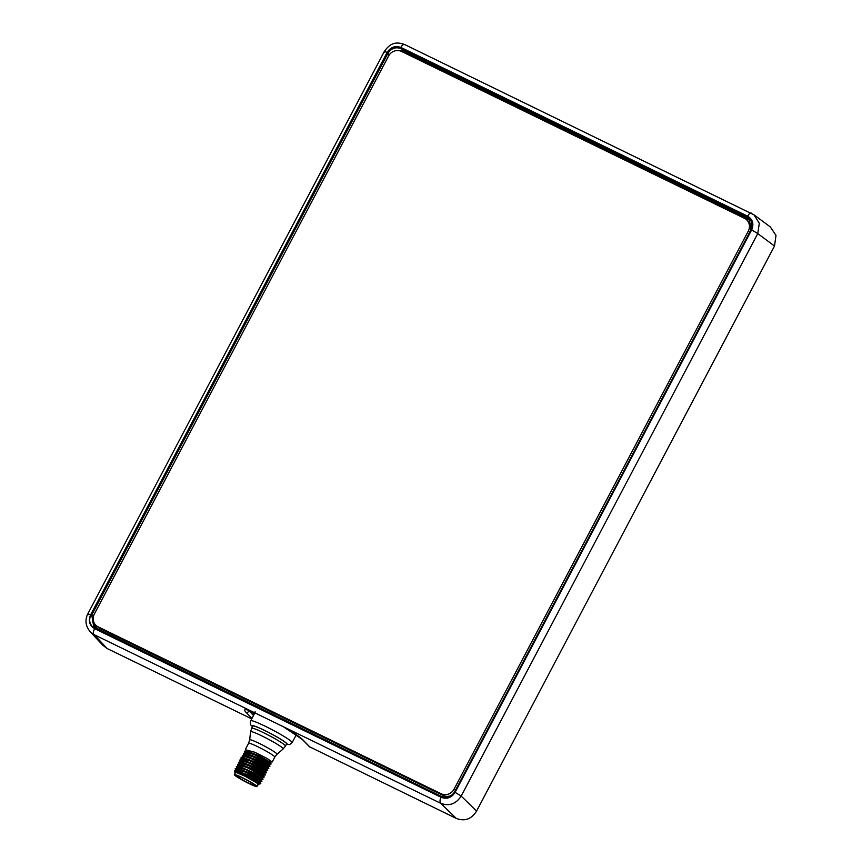 <?xml version="1.0" encoding="UTF-8"?>
<svg xmlns="http://www.w3.org/2000/svg" width="862" height="862" viewBox="0 0 862 862"><rect width="100%" height="100%" fill="white"/><g stroke="black" fill="none" stroke-linecap="round" stroke-linejoin="round"><path stroke-width="1.29" d="M296.151 735.038L298.004 735.943M441.225 797.328C446.958 799.408 451.58 797.749 455.104 792.35L751.675 229.863C754.121 223.937 752.774 219.368 747.634 216.168L401.002 47.496C395.27 45.417 390.648 47.076 387.124 52.474L90.553 614.962C88.107 620.888 89.454 625.456 94.594 628.657L441.225 797.328C439.76 799.58 439.642 801.585 440.848 803.362C449.231 806.401 456.009 803.977 461.192 796.068L476.567 811.099C471.46 819.202 464.683 821.637 456.224 818.394L309.447 746.729M476.567 811.099L774.507 246.015L776.005 235.423L770.326 226.943M103.095 645.552L90.198 631.727L94.217 634.701L107.103 648.515L102.826 645.261M107.103 648.515L251.726 718.876M310.223 747.343L302.95 739.93C299.868 736.913 293.662 732.668 284.341 727.205L250.723 710.859C244.862 708.93 243.235 709.351 245.842 712.141L251.973 718.391M751.675 229.863L757.752 233.58L759.303 223.28L754.002 214.832L770.757 227.266M248.428 710.234L253.503 715.503M285.473 746.061L286.615 743.884A19.104 1.702 -152.2 0 0 264.677 730.513A19.104 1.702 -152.2 0 0 252.814 726.063L251.661 728.228A19.104 1.702 27.8 0 1 263.535 732.689A19.104 1.702 -152.2 0 1 285.473 746.061L283.178 748.938A18.436 1.638 -152.2 0 0 262.048 735.986A18.436 1.638 27.8 0 0 250.583 731.752L251.661 728.228M245.648 749.789L254.872 752.267L266.961 758.388L272.209 761.954L269.784 762.073M242.168 756.254L242.373 755.597L251.445 758.786L263.524 764.906L268.578 768.516M243.375 754.153L252.588 756.61L264.666 762.73L269.763 766.34M244.452 751.901L253.73 754.433L265.808 760.564L270.851 764.163M241.457 757.655L243.677 757.579L256.003 762.45L266.412 768.451L267.64 770.402L250.357 760.844L240.918 757.881M268.772 768.473L251.499 758.668L242.502 755.489L244.808 755.414L257.156 760.273L267.565 766.286M269.925 766.296L252.641 756.502L243.655 753.313L245.961 753.248L258.255 758.086L268.696 764.109L269.935 766.049M244.819 751.147L247.114 751.071L259.462 755.942L269.849 761.943L271.088 763.894L253.784 754.325L244.355 751.362M241.08 758.495L250.292 760.952L267.651 770.402M243.677 757.59L241.285 757.666M241.091 762.482L239.744 760.101L249.15 763.129L261.229 769.249L266.283 772.858M236.781 766.35L239.086 766.275L258.072 774.647L261.832 777.147L263.072 779.097L245.767 769.529L236.339 766.566M237.912 764.174L240.218 764.109L252.534 768.947L262.975 774.97L264.225 776.921L246.92 767.363L237.492 764.4M238.774 762.816L248.008 765.294L260.087 771.425L265.334 774.981L248.062 765.187L239.086 761.997L241.392 761.933L253.708 766.792L264.117 772.805L265.356 774.744M242.524 759.756L254.861 764.616L265.27 770.628L266.52 772.589L249.204 763.021L239.776 760.047M237.61 764.96L246.855 767.471L259.828 774.108L264.041 777.201M236.479 767.158L245.713 769.637L263.072 779.097M257.9 784.732A13.555 1.207 -152.2 0 0 258.708 784.808A13.555 1.207 -152.2 0 0 257.07 783.073L245.164 776.296A12.758 1.131 -152.2 0 0 243.44 775.434A12.758 1.131 -152.2 0 0 235.52 772.471L234.378 774.636A12.758 1.131 27.8 0 0 249.021 783.569A12.758 1.131 -152.2 0 0 256.951 786.543L258.094 784.366A12.758 1.131 -152.2 0 0 245.164 776.296L235.186 772.007A13.555 1.207 -152.2 0 0 234.809 772.212A13.555 1.207 -152.2 0 0 235.326 772.826M247.534 775.929L260.755 783.677L243.483 773.882A14.794 1.315 27.8 0 1 247.534 775.929C240.972 773.042 236.856 771.738 235.186 772.007M235.315 769.313L244.571 771.813L256.65 777.944L261.714 781.543M245.164 776.296L258.395 783.655L258.708 784.808M234.809 772.212L234.787 770.682L236.802 770.617L249.14 775.477L259.537 781.489M237.944 768.441L250.282 773.3L260.69 779.323L261.929 781.263L244.625 771.706L235.197 768.742M256.951 786.543A12.758 1.131 -152.2 0 0 242.297 777.61A12.758 1.131 27.8 0 0 234.378 774.636M248.364 782.976A10.236 0.905 -152.2 0 0 254.71 785.357A10.236 0.905 -152.2 0 0 242.965 778.203A10.236 0.905 27.8 0 0 236.608 775.822A10.236 0.905 27.8 0 0 248.364 782.976M257.07 783.073L258.956 784.539M234.787 770.682L243.483 773.882M235.617 772.395A12.758 1.131 -152.2 0 1 243.44 775.434A12.758 1.131 27.8 0 1 258.094 784.258M441.161 793.762A9.859 9.234 -48.5 0 0 454.08 789.129L748.291 231.091A9.859 9.234 -48.5 0 0 746.492 219.659A9.859 9.234 -48.5 0 0 744.542 218.345L401.466 51.418A9.859 9.234 -48.5 0 0 388.546 56.052L94.335 614.089A9.859 9.234 -48.5 0 0 96.135 625.521A9.859 9.234 -48.5 0 0 98.085 626.825L441.161 793.762L443.111 795.486A9.859 9.234 131.5 0 0 451.86 795.12M746.492 219.659L748.442 221.383A9.859 9.234 131.5 0 1 751.395 228.829M98.085 626.825L100.035 628.56A9.859 9.234 131.5 0 1 98.085 627.245L96.135 625.521M100.035 628.56L443.111 795.486M249.366 710.482L249.086 710.999A2.467 2.306 135.6 0 1 245.842 712.141M94.594 628.657C93.096 631.868 92.977 633.882 94.217 634.701L250.723 710.859M90.553 614.962C88.043 613.669 87.299 613.561 88.301 614.628M401.336 47.841C395.432 45.686 390.658 47.399 387.038 52.97L90.93 614.574C88.398 620.694 89.788 625.392 95.089 628.689L440.902 796.962C446.807 799.117 451.58 797.404 455.201 791.822L751.308 230.229C753.841 224.109 752.451 219.411 747.149 216.114L401.336 47.841L401.186 48.671C395.68 46.656 391.229 48.25 387.857 53.455L387.038 52.97M284.341 727.205L440.848 803.362L456.224 818.394M455.104 792.35L461.192 796.068L757.752 233.58L774.507 246.015M747.634 216.168C749.401 213.194 750.802 212.311 751.847 213.517M401.002 47.496C402.091 44.91 403.491 44.027 405.205 44.846M90.198 631.727C85.553 626.081 84.756 620.155 87.773 613.949L384.344 51.451C388.805 45.083 394.268 40.514 404.817 44.608L404.86 44.63M387.124 52.474C384.29 51.149 383.547 51.041 384.872 52.14M282.671 726.267L302.357 739.499A2.467 2.306 -44.4 0 0 302.95 739.93M254.581 713.445L252.361 711.484M254.225 714.135L250.497 710.838M255.109 712.486A23.425 2.08 -152.2 0 0 255.066 712.54L255.109 711.732M286.346 744.391L289.621 744.606L292.143 742.635A23.425 2.08 -152.2 0 0 291.227 741.352A23.425 2.08 -152.2 0 0 268.793 728.002A23.425 2.08 -152.2 0 0 250.713 720.794C249.894 723.401 250.422 725.265 252.307 726.364L252.544 726.569M286.41 744.272A19.718 1.756 -152.2 0 0 286.389 743.087A19.718 1.756 -152.2 0 0 265.345 730.771A19.718 1.756 -152.2 0 0 252.609 726.451M249.668 739.865L248.612 743.281A14.794 1.315 27.8 0 1 257.792 746.729A14.794 1.315 -152.2 0 1 274.784 757.073L277.004 754.282A15.462 1.379 -152.2 0 0 259.279 743.421A15.462 1.379 27.8 0 0 249.668 739.865L250.583 731.752M243.58 757.59L242.373 755.597M258.74 776.166L258.072 774.647L259.828 774.108M396.703 50.546L403.761 51.02L401.186 48.671L746.998 216.933L747.149 216.114M750.888 230.057L749.218 218.463L746.998 216.933L750.317 219.724M751.308 230.229L454.791 791.661M440.902 796.962L441.441 796.477C446.947 798.492 451.386 796.897 454.77 791.693L455.201 791.822M441.398 796.456L95.617 628.204L95.089 628.689M90.93 614.574L91.749 615.059L93.807 627.04L95.52 628.161M389.322 54.802L387.857 53.455L91.749 615.059L93.43 616.459M95.24 628.01L93.311 620.5M403.631 51.709L403.761 51.02L749.423 219.217L749.293 219.907L403.631 51.709L399.925 50.836M93.947 622.536L96.932 628.84M751.158 221.135L749.293 219.907M454.08 789.129L455.438 790.335M748.291 231.091L749.66 232.298M404.828 44.608L754.002 214.832M252.717 711.613L247.168 709.846M309.62 746.912L302.357 739.499M255.066 712.54L250.713 720.794M296.312 734.747L292.143 742.635M277.004 754.282L283.178 748.938M274.784 757.073L272.209 761.954M268.642 768.516L266.336 768.592M243.289 754.024L244.528 755.963M269.806 766.34L267.5 766.415M244.42 751.836L245.659 753.787M270.927 764.163L268.632 764.238M245.584 749.692L246.823 751.632M267.565 766.296L268.804 768.247M266.347 772.858L264.052 772.934M240.994 758.366L242.244 760.316M267.522 770.693L265.205 770.757M242.125 756.179L243.375 758.129M261.768 777.276L264.074 777.201M239.938 764.648L238.699 762.698M262.91 775.1L265.216 775.024M242.513 759.756L240.207 759.831M260.636 783.72L258.331 783.795M235.272 769.238L236.511 771.178M261.779 781.543L259.473 781.618M236.414 767.061L237.653 769.001M262.921 779.377L260.615 779.453M237.556 764.874L238.796 766.824M259.548 781.489L260.787 783.439M237.944 768.451L235.638 768.527M248.612 743.281L245.465 749.24M749.218 218.463C752.332 221.76 752.871 225.628 750.845 230.057L454.748 791.65C451.343 796.865 446.893 798.471 441.419 796.466L93.807 627.04"/></g></svg>
